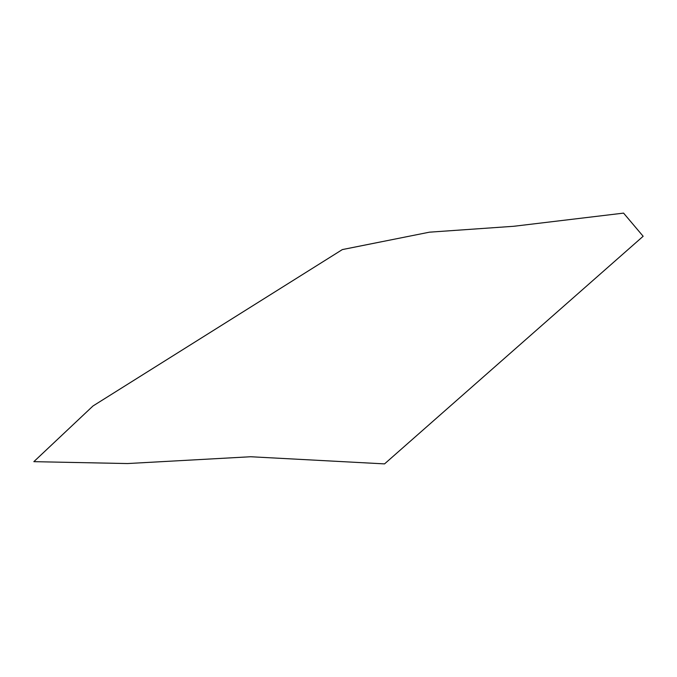 <?xml version="1.0" encoding="UTF-8"?>
<svg xmlns="http://www.w3.org/2000/svg" width="677" height="677" viewBox="0 0 677 677"><rect width="100%" height="100%" fill="white"/><g stroke="black" fill="none" stroke-linecap="round" stroke-linejoin="round"><path stroke-width="1.02" d="M384.544 463.889L643.15 236.273L623.576 213.111L513.868 226.27L429.438 232.177L342.342 249.585L93.011 405.963L33.85 461.663L127.53 463.55L250.625 456.747L384.544 463.889"/></g></svg>
